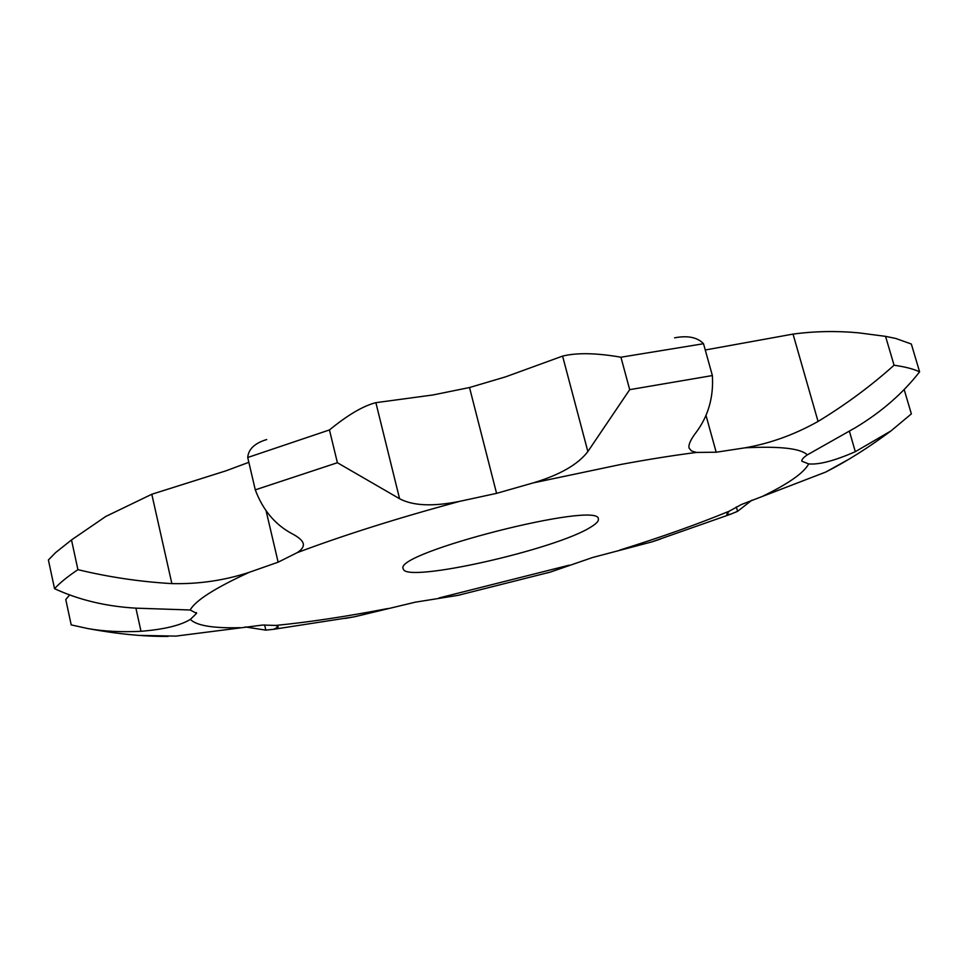 <?xml version="1.0" encoding="UTF-8"?>
<svg xmlns="http://www.w3.org/2000/svg" width="968" height="968" viewBox="0 0 968 968"><rect width="100%" height="100%" fill="white"/><g stroke="black" fill="none" stroke-linecap="round" stroke-linejoin="round"><path stroke-width="1.45" d="M674.575 337.832C687.812 335.327 697.456 337.3 703.518 343.725L712.375 375.56C713.67 396.904 708.419 415.635 696.597 431.752C690.765 439.266 688.26 444.699 689.083 448.075L691.455 450.943L696.5 452.443L716.187 452.225L745.118 447.809C770.225 443.417 794.546 434.632 818.057 421.443C845.439 404.83 870.776 386.099 894.069 365.226C905.019 366.775 913.538 368.977 919.6 371.833C902.95 393.25 881.691 411.787 855.809 427.445L807.3 454.875C803.38 457.537 801.552 459.643 801.819 461.191L808.691 463.914C819.146 464.821 834.694 460.744 855.313 451.681L890.984 430.917C868.344 447.76 846.613 461.458 825.789 472.033L741.391 504.509L729.061 511.273L726.786 514.238L730.38 514.311L651.948 541.862L592.658 557.483L550.393 572.064L457.997 595.356L415.211 602.193L354.469 616.785L273.811 629.273L278.312 626.889L275.711 625.425L262.618 625.05L175.898 636.109L140.542 635.419M703.518 343.725L620.936 357.216L629.696 389.656L587.866 451.548C578.053 464.471 559.806 474.937 533.114 482.923L496.584 493.353L459.8 501.315C397.775 518.086 343.592 535.195 297.224 552.643L278.143 562.178L249.345 572.282C215.114 587.975 195.391 600.535 190.176 609.985L196.589 613.349L190.357 619.399C196.54 625.63 213.142 628.389 240.173 627.688M712.375 375.56L629.696 389.656M266.708 439.545C254.753 443.15 248.425 449.14 247.723 457.501L329.459 429.937C347.814 414.933 363.29 405.834 375.874 402.664L432.986 394.956L469.528 387.527L505.611 376.842L562.589 356.103C576.916 352.57 596.361 352.945 620.936 357.216M705.261 349.993L793.034 334.093C814.524 331.201 836.352 330.778 858.507 332.823L885.551 336.356L894.069 365.226M71.499 539.95L77.924 569.656C67.627 576.577 59.822 582.905 54.535 588.665L48.4 559.988L55.624 552.583L71.499 539.95L105.79 516.452L151.807 494.261L225.846 470.859L248.849 462.317M591.266 526.786C557.084 549.304 404.297 583.849 403.281 568.809C392.052 553.297 600.729 500.105 598.345 519.09C598.781 521.05 596.421 523.615 591.266 526.786M329.459 429.937L337.396 462.728L399.578 498.726C412.973 505.865 433.047 506.736 459.8 501.315M337.396 462.728L255.286 489.856C262.764 509.785 274.779 524.281 291.356 533.344C298.459 536.974 302.427 540.398 303.262 543.629C303.916 546.605 301.907 549.618 297.224 552.643M77.924 569.656C108.791 577.122 140.106 581.768 171.868 583.607C198.634 584.236 224.455 580.461 249.345 572.282M54.535 588.665C78.94 599.966 106.165 606.476 136.222 608.17L190.176 609.985M69.72 594.884L65.763 599.519L71.209 624.904L88.015 628.595C103.745 631.378 121.411 632.273 141.013 631.293C164.064 629.406 180.52 625.437 190.357 619.399M919.6 371.833L911.336 344.015L895.727 338.449L885.551 336.356M245.182 626.937L265.825 630.132L273.811 629.273M345.152 618.443L354.469 616.785M461.083 594.642L457.997 595.356M751.967 500.129L737.568 511.334L730.38 514.311M660.527 539.055L651.948 541.862M546.944 573.008L550.393 572.064M904.148 389.463L911.36 413.893L890.984 430.917M847.133 460.199L825.789 472.033M247.723 457.501L255.286 489.856M696.5 452.443C673.668 455.335 648.354 459.364 620.548 464.519L533.114 482.923M706.035 415.514L716.187 452.225M562.589 356.103L587.866 451.548M275.711 625.425C308.647 622.218 346.084 616.58 388.047 608.497M439.109 597.946L569.136 565.191M619.58 550.163C660.866 537.276 697.359 524.317 729.061 511.273M763.05 496.064C788.702 483.552 803.912 472.832 808.691 463.914M807.3 454.875C800.826 448.438 780.099 446.079 745.118 447.809M793.034 334.093L818.057 421.443M469.516 387.527L496.572 493.353M375.874 402.664L399.578 498.726M266.031 510.535L278.143 562.178M151.807 494.261L171.868 583.607M196.407 612.587L196.589 613.349M135.907 608.158L141.013 631.293M264.627 624.941L265.825 630.132M849.396 431.196L855.313 451.681M736.345 506.905L737.568 511.334M88.015 628.595C117.443 634.028 144.147 636.629 168.129 636.399"/></g></svg>
